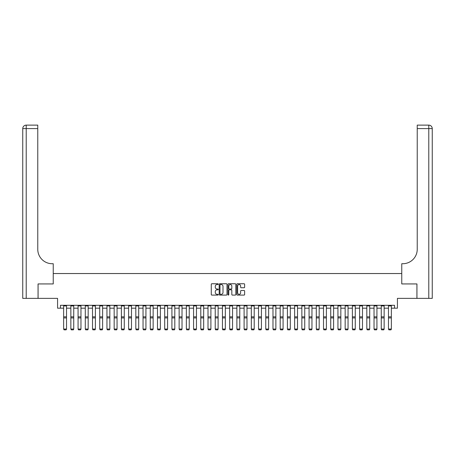 <?xml version="1.0" encoding="UTF-8"?>
<svg xmlns="http://www.w3.org/2000/svg" width="455" height="455" viewBox="0 0 455 455"><rect width="100%" height="100%" fill="white"/><g stroke="black" fill="none" stroke-linecap="round" stroke-linejoin="round"><path stroke-width="0.68" d="M218.258 284.153A0.398 0.398 0 0 0 217.865 283.755L211.842 283.755A0.569 0.569 0 0 0 211.274 284.324L211.274 294.527A0.569 0.569 0 0 0 211.842 295.09L217.865 295.09A0.398 0.398 0 0 0 218.258 294.692A0.398 0.398 0 0 0 217.865 294.3L217.086 294.3A1.814 1.814 0 0 1 215.272 292.485L215.272 291.632A1.814 1.814 0 0 1 217.086 289.818L217.865 289.818A0.398 0.398 0 0 0 218.258 289.425A0.398 0.398 0 0 0 217.865 289.027L217.086 289.027A1.814 1.814 0 0 1 215.272 287.213L215.272 286.36A1.814 1.814 0 0 1 217.086 284.546L217.865 284.546A0.398 0.398 0 0 0 218.258 284.153M244.068 287.753A0.569 0.569 0 0 0 244.631 287.185L244.631 284.324A0.569 0.569 0 0 0 244.068 283.755L237.379 283.755A0.569 0.569 0 0 0 236.81 284.324L236.81 294.527A0.569 0.569 0 0 0 237.379 295.09L244.068 295.09A0.569 0.569 0 0 0 244.631 294.527L244.631 291.069A0.569 0.569 0 0 0 244.068 290.5L241.201 290.5A0.569 0.569 0 0 0 240.638 291.069L240.638 292.781A1.519 1.519 0 0 1 239.12 294.3A1.519 1.519 0 0 1 237.607 292.781L237.607 286.064A1.519 1.519 0 0 1 239.12 284.546A1.519 1.519 0 0 1 240.638 286.064L240.638 287.185A0.569 0.569 0 0 0 241.201 287.753L244.068 287.753M60.458 308.189L60.458 305.305L394.542 305.305L394.542 308.189L397.425 308.189L397.425 298.372L416.916 298.372L416.916 283.937L401.759 283.937L401.759 273.54L53.241 273.54L53.241 283.937L53.241 263.724L52.2 263.724A14.435 14.435 0 0 1 37.765 249.289L37.765 128.589L26.214 128.589L26.214 298.372L38.055 298.372L38.055 283.937L53.241 283.937L38.083 283.937L38.083 298.372L57.575 298.372L57.575 308.189L63.637 308.189M227.005 284.324A0.569 0.569 0 0 0 226.436 283.755L219.748 283.755A0.569 0.569 0 0 0 219.179 284.324L219.179 294.527A0.569 0.569 0 0 0 219.748 295.09L226.436 295.09A0.569 0.569 0 0 0 227.005 294.527L227.005 284.324M228.564 283.755L235.252 283.755A0.569 0.569 0 0 1 235.821 284.324L235.821 294.527A0.569 0.569 0 0 1 235.252 295.09L232.391 295.09A0.569 0.569 0 0 1 231.822 294.527L231.822 290.387A0.569 0.569 0 0 0 231.254 289.818L229.354 289.818A0.569 0.569 0 0 0 228.791 290.387L228.791 294.692A0.398 0.398 0 0 1 228.393 295.09A0.398 0.398 0 0 1 227.995 294.692L227.995 284.324A0.569 0.569 0 0 1 228.564 283.755M66.527 308.189L70.855 308.189M73.744 308.189L78.072 308.189M80.962 308.189L85.29 308.189M88.179 308.189L92.513 308.189M95.396 308.189L99.73 308.189M102.62 308.189L106.948 308.189M109.837 308.189L114.165 308.189M117.054 308.189L121.388 308.189M124.272 308.189L128.606 308.189M131.489 308.189L135.823 308.189M138.712 308.189L143.041 308.189M145.93 308.189L150.258 308.189M153.147 308.189L157.481 308.189M160.365 308.189L164.699 308.189M167.588 308.189L171.916 308.189M174.805 308.189L179.133 308.189M182.023 308.189L186.351 308.189M189.24 308.189L193.574 308.189M196.458 308.189L200.792 308.189M203.681 308.189L208.009 308.189M210.898 308.189L215.226 308.189M218.116 308.189L222.45 308.189M225.333 308.189L229.667 308.189M232.55 308.189L236.884 308.189M239.774 308.189L244.102 308.189M246.991 308.189L251.319 308.189M254.208 308.189L258.542 308.189M261.426 308.189L265.76 308.189M268.649 308.189L272.977 308.189M275.866 308.189L280.195 308.189M283.084 308.189L287.412 308.189M290.301 308.189L294.635 308.189M297.519 308.189L301.853 308.189M304.742 308.189L309.07 308.189M311.959 308.189L316.288 308.189M319.177 308.189L323.511 308.189M326.394 308.189L330.728 308.189M333.612 308.189L337.946 308.189M340.835 308.189L345.163 308.189M348.052 308.189L352.38 308.189M355.27 308.189L359.604 308.189M362.487 308.189L366.821 308.189M369.71 308.189L374.038 308.189M376.928 308.189L381.256 308.189M384.145 308.189L388.473 308.189M391.363 308.189L394.542 308.189M220.374 284.546A0.398 0.398 0 0 0 219.975 284.944L219.975 293.902A0.398 0.398 0 0 0 220.374 294.3L221.193 294.3A1.814 1.814 0 0 0 223.007 292.485L223.007 286.36A1.814 1.814 0 0 0 221.193 284.546L220.374 284.546M231.822 286.093A1.519 1.519 0 0 0 230.304 284.574A1.519 1.519 0 0 0 228.791 286.093L228.791 288.459A0.569 0.569 0 0 0 229.354 289.027L231.254 289.027A0.569 0.569 0 0 0 231.822 288.459L231.822 286.093M66.527 305.305L66.527 329.158L66.089 329.875L64.07 329.829L66.089 329.875M64.07 329.875L63.637 329.05L66.527 329.05L66.089 329.829M63.637 305.305L63.637 329.05L64.07 329.829M73.744 305.305L73.744 329.158L73.312 329.875L71.287 329.829L73.312 329.875M71.287 329.875L70.855 329.05L73.744 329.05L73.312 329.829M70.855 305.305L70.855 329.05L71.287 329.829M80.962 305.305L80.962 329.158L80.529 329.875L78.505 329.829L80.529 329.875M78.505 329.875L78.072 329.05L80.962 329.05L80.529 329.829M78.072 305.305L78.072 329.05L78.505 329.829M88.179 305.305L88.179 329.158L87.747 329.875L85.728 329.829L87.747 329.875M85.728 329.875L85.29 329.05L88.179 329.05L87.747 329.829M85.29 305.305L85.29 329.05L85.728 329.829M95.396 305.305L95.396 329.158L94.964 329.875L92.945 329.829L94.964 329.875M92.945 329.875L92.513 329.05L95.396 329.05L94.964 329.829M92.513 305.305L92.513 329.05L92.945 329.829M26.214 298.372L22.75 298.372L22.75 128.589A3.464 3.464 0 0 1 26.214 125.125L37.765 125.125L37.765 128.589M52.2 263.724A14.435 14.435 0 0 1 37.765 249.289M22.75 128.589A3.464 3.464 0 0 1 26.214 125.125L26.214 128.589L22.75 128.589M416.945 283.937L401.759 283.937L401.759 263.724L402.8 263.724A14.435 14.435 0 0 0 417.235 249.289L417.235 125.125L428.786 125.125A3.464 3.464 0 0 1 432.25 128.589L432.25 298.372L416.945 298.372L416.945 283.937M402.8 263.724A14.435 14.435 0 0 0 417.235 249.289M432.25 128.589A3.464 3.464 0 0 0 428.786 125.125A3.464 3.464 0 0 1 432.25 128.589L417.235 128.589M102.62 305.305L102.62 329.158L102.182 329.875L100.163 329.829L102.182 329.875M100.163 329.875L99.73 329.05L102.62 329.05L102.182 329.829M99.73 305.305L99.73 329.05L100.163 329.829M109.837 305.305L109.837 329.158L109.405 329.875L107.38 329.829L109.405 329.875M107.38 329.875L106.948 329.05L109.837 329.05L109.405 329.829M106.948 305.305L106.948 329.05L107.38 329.829M117.054 305.305L117.054 329.158L116.622 329.875L114.597 329.829L116.622 329.875M114.597 329.875L114.165 329.05L117.054 329.05L116.622 329.829M114.165 305.305L114.165 329.05L114.597 329.829M124.272 305.305L124.272 329.158L123.84 329.875L121.821 329.829L123.84 329.875M121.821 329.875L121.388 329.05L124.272 329.05L123.84 329.829M121.388 305.305L121.388 329.05L121.821 329.829M131.489 305.305L131.489 329.158L131.057 329.875L129.038 329.829L131.057 329.875M129.038 329.875L128.606 329.05L131.489 329.05L131.057 329.829M128.606 305.305L128.606 329.05L129.038 329.829M138.712 305.305L138.712 329.158L138.28 329.875L136.255 329.829L138.28 329.875M136.255 329.875L135.823 329.05L138.712 329.05L138.28 329.829M135.823 305.305L135.823 329.05L136.255 329.829M145.93 305.305L145.93 329.158L145.498 329.875L143.473 329.829L145.498 329.875M143.473 329.875L143.041 329.05L145.93 329.05L145.498 329.829M143.041 305.305L143.041 329.05L143.473 329.829M153.147 305.305L153.147 329.158L152.715 329.875L150.696 329.829L152.715 329.875M150.696 329.875L150.258 329.05L153.147 329.05L152.715 329.829M150.258 305.305L150.258 329.05L150.696 329.829M160.365 305.305L160.365 329.158L159.932 329.875L157.913 329.829L159.932 329.875M157.913 329.875L157.481 329.05L160.365 329.05L159.932 329.829M157.481 305.305L157.481 329.05L157.913 329.829M167.588 305.305L167.588 329.158L167.15 329.875L165.131 329.829L167.15 329.875M165.131 329.875L164.699 329.05L167.588 329.05L167.15 329.829M164.699 305.305L164.699 329.05L165.131 329.829M174.805 305.305L174.805 329.158L174.373 329.875L172.348 329.829L174.373 329.875M172.348 329.875L171.916 329.05L174.805 329.05L174.373 329.829M171.916 305.305L171.916 329.05L172.348 329.829M182.023 305.305L182.023 329.158L181.59 329.875L179.566 329.829L181.59 329.875M179.566 329.875L179.133 329.05L182.023 329.05L181.59 329.829M179.133 305.305L179.133 329.05L179.566 329.829M189.24 305.305L189.24 329.158L188.808 329.875L186.789 329.829L188.808 329.875M186.789 329.875L186.351 329.05L189.24 329.05L188.808 329.829M186.351 305.305L186.351 329.05L186.789 329.829M196.458 305.305L196.458 329.158L196.025 329.875L194.006 329.829L196.025 329.875M194.006 329.875L193.574 329.05L196.458 329.05L196.025 329.829M193.574 305.305L193.574 329.05L194.006 329.829M203.681 305.305L203.681 329.158L203.243 329.875L201.224 329.829L203.243 329.875M201.224 329.875L200.792 329.05L203.681 329.05L203.243 329.829M200.792 305.305L200.792 329.05L201.224 329.829M210.898 305.305L210.898 329.158L210.466 329.875L208.441 329.829L210.466 329.875M208.441 329.875L208.009 329.05L210.898 329.05L210.466 329.829M208.009 305.305L208.009 329.05L208.441 329.829M218.116 305.305L218.116 329.158L217.683 329.875L215.659 329.829L217.683 329.875M215.659 329.875L215.226 329.05L218.116 329.05L217.683 329.829M215.226 305.305L215.226 329.05L215.659 329.829M225.333 305.305L225.333 329.158L224.901 329.875L222.882 329.829L224.901 329.875M222.882 329.875L222.45 329.05L225.333 329.05L224.901 329.829M222.45 305.305L222.45 329.05L222.882 329.829M232.55 305.305L232.55 329.158L232.118 329.875L230.099 329.829L232.118 329.875M230.099 329.875L229.667 329.05L232.55 329.05L232.118 329.829M229.667 305.305L229.667 329.05L230.099 329.829M239.774 305.305L239.774 329.158L239.341 329.875L237.317 329.829L239.341 329.875M237.317 329.875L236.884 329.05L239.774 329.05L239.341 329.829M236.884 305.305L236.884 329.05L237.317 329.829M246.991 305.305L246.991 329.158L246.559 329.875L244.534 329.829L246.559 329.875M244.534 329.875L244.102 329.05L246.991 329.05L246.559 329.829M244.102 305.305L244.102 329.05L244.534 329.829M254.208 305.305L254.208 329.158L253.776 329.875L251.757 329.829L253.776 329.875M251.757 329.875L251.319 329.05L254.208 329.05L253.776 329.829M251.319 305.305L251.319 329.05L251.757 329.829M261.426 305.305L261.426 329.158L260.994 329.875L258.975 329.829L260.994 329.875M258.975 329.875L258.542 329.05L261.426 329.05L260.994 329.829M258.542 305.305L258.542 329.05L258.975 329.829M268.649 305.305L268.649 329.158L268.211 329.875L266.192 329.829L268.211 329.875M266.192 329.875L265.76 329.05L268.649 329.05L268.211 329.829M265.76 305.305L265.76 329.05L266.192 329.829M275.866 305.305L275.866 329.158L275.434 329.875L273.409 329.829L275.434 329.875M273.409 329.875L272.977 329.05L275.866 329.05L275.434 329.829M272.977 305.305L272.977 329.05L273.409 329.829M283.084 305.305L283.084 329.158L282.652 329.875L280.627 329.829L282.652 329.875M280.627 329.875L280.195 329.05L283.084 329.05L282.652 329.829M280.195 305.305L280.195 329.05L280.627 329.829M290.301 305.305L290.301 329.158L289.869 329.875L287.85 329.829L289.869 329.875M287.85 329.875L287.412 329.05L290.301 329.05L289.869 329.829M287.412 305.305L287.412 329.05L287.85 329.829M297.519 305.305L297.519 329.158L297.087 329.875L295.067 329.829L297.087 329.875M295.067 329.875L294.635 329.05L297.519 329.05L297.087 329.829M294.635 305.305L294.635 329.05L295.067 329.829M304.742 305.305L304.742 329.158L304.304 329.875L302.285 329.829L304.304 329.875M302.285 329.875L301.853 329.05L304.742 329.05L304.304 329.829M301.853 305.305L301.853 329.05L302.285 329.829M311.959 305.305L311.959 329.158L311.527 329.875L309.502 329.829L311.527 329.875M309.502 329.875L309.07 329.05L311.959 329.05L311.527 329.829M309.07 305.305L309.07 329.05L309.502 329.829M319.177 305.305L319.177 329.158L318.745 329.875L316.72 329.829L318.745 329.875M316.72 329.875L316.288 329.05L319.177 329.05L318.745 329.829M316.288 305.305L316.288 329.05L316.72 329.829M326.394 305.305L326.394 329.158L325.962 329.875L323.943 329.829L325.962 329.875M323.943 329.875L323.511 329.05L326.394 329.05L325.962 329.829M323.511 305.305L323.511 329.05L323.943 329.829M333.612 305.305L333.612 329.158L333.179 329.875L331.16 329.829L333.179 329.875M331.16 329.875L330.728 329.05L333.612 329.05L333.179 329.829M330.728 305.305L330.728 329.05L331.16 329.829M340.835 305.305L340.835 329.158L340.403 329.875L338.378 329.829L340.403 329.875M338.378 329.875L337.946 329.05L340.835 329.05L340.403 329.829M337.946 305.305L337.946 329.05L338.378 329.829M348.052 305.305L348.052 329.158L347.62 329.875L345.595 329.829L347.62 329.875M345.595 329.875L345.163 329.05L348.052 329.05L347.62 329.829M345.163 305.305L345.163 329.05L345.595 329.829M355.27 305.305L355.27 329.158L354.837 329.875L352.818 329.829L354.837 329.875M352.818 329.875L352.38 329.05L355.27 329.05L354.837 329.829M352.38 305.305L352.38 329.05L352.818 329.829M362.487 305.305L362.487 329.158L362.055 329.875L360.036 329.829L362.055 329.875M360.036 329.875L359.604 329.05L362.487 329.05L362.055 329.829M359.604 305.305L359.604 329.05L360.036 329.829M369.71 305.305L369.71 329.158L369.272 329.875L367.253 329.829L369.272 329.875M367.253 329.875L366.821 329.05L369.71 329.05L369.272 329.829M366.821 305.305L366.821 329.05L367.253 329.829M376.928 305.305L376.928 329.158L376.495 329.875L374.471 329.829L376.495 329.875M374.471 329.875L374.038 329.05L376.928 329.05L376.495 329.829M374.038 305.305L374.038 329.05L374.471 329.829M384.145 305.305L384.145 329.158L383.713 329.875L381.688 329.829L383.713 329.875M381.688 329.875L381.256 329.05L384.145 329.05L383.713 329.829M381.256 305.305L381.256 329.05L381.688 329.829M391.363 305.305L391.363 329.158L390.93 329.875L388.911 329.829L390.93 329.875M388.911 329.875L388.473 329.05L391.363 329.05L390.93 329.829M388.473 305.305L388.473 329.05L388.911 329.829M66.527 316.834L63.637 316.834M66.527 317.926L63.637 317.926M66.527 305.925L63.637 305.925M73.744 316.834L70.855 316.834M73.744 317.926L70.855 317.926M73.744 305.925L70.855 305.925M80.962 316.834L78.072 316.834M80.962 317.926L78.072 317.926M80.962 305.925L78.072 305.925M88.179 316.834L85.29 316.834M88.179 317.926L85.29 317.926M88.179 305.925L85.29 305.925M95.396 316.834L92.513 316.834M95.396 317.926L92.513 317.926M95.396 305.925L92.513 305.925M428.786 298.372L428.786 125.125M102.62 316.834L99.73 316.834M102.62 317.926L99.73 317.926M102.62 305.925L99.73 305.925M109.837 316.834L106.948 316.834M109.837 317.926L106.948 317.926M109.837 305.925L106.948 305.925M117.054 316.834L114.165 316.834M117.054 317.926L114.165 317.926M117.054 305.925L114.165 305.925M124.272 316.834L121.388 316.834M124.272 317.926L121.388 317.926M124.272 305.925L121.388 305.925M131.489 316.834L128.606 316.834M131.489 317.926L128.606 317.926M131.489 305.925L128.606 305.925M138.712 316.834L135.823 316.834M138.712 317.926L135.823 317.926M138.712 305.925L135.823 305.925M145.93 316.834L143.041 316.834M145.93 317.926L143.041 317.926M145.93 305.925L143.041 305.925M153.147 316.834L150.258 316.834M153.147 317.926L150.258 317.926M153.147 305.925L150.258 305.925M160.365 316.834L157.481 316.834M160.365 317.926L157.481 317.926M160.365 305.925L157.481 305.925M167.588 316.834L164.699 316.834M167.588 317.926L164.699 317.926M167.588 305.925L164.699 305.925M174.805 316.834L171.916 316.834M174.805 317.926L171.916 317.926M174.805 305.925L171.916 305.925M182.023 316.834L179.133 316.834M182.023 317.926L179.133 317.926M182.023 305.925L179.133 305.925M189.24 316.834L186.351 316.834M189.24 317.926L186.351 317.926M189.24 305.925L186.351 305.925M196.458 316.834L193.574 316.834M196.458 317.926L193.574 317.926M196.458 305.925L193.574 305.925M203.681 316.834L200.792 316.834M203.681 317.926L200.792 317.926M203.681 305.925L200.792 305.925M210.898 316.834L208.009 316.834M210.898 317.926L208.009 317.926M210.898 305.925L208.009 305.925M218.116 316.834L215.226 316.834M218.116 317.926L215.226 317.926M218.116 305.925L215.226 305.925M225.333 316.834L222.45 316.834M225.333 317.926L222.45 317.926M225.333 305.925L222.45 305.925M232.55 316.834L229.667 316.834M232.55 317.926L229.667 317.926M232.55 305.925L229.667 305.925M239.774 316.834L236.884 316.834M239.774 317.926L236.884 317.926M239.774 305.925L236.884 305.925M246.991 316.834L244.102 316.834M246.991 317.926L244.102 317.926M246.991 305.925L244.102 305.925M254.208 316.834L251.319 316.834M254.208 317.926L251.319 317.926M254.208 305.925L251.319 305.925M261.426 316.834L258.542 316.834M261.426 317.926L258.542 317.926M261.426 305.925L258.542 305.925M268.649 316.834L265.76 316.834M268.649 317.926L265.76 317.926M268.649 305.925L265.76 305.925M275.866 316.834L272.977 316.834M275.866 317.926L272.977 317.926M275.866 305.925L272.977 305.925M283.084 316.834L280.195 316.834M283.084 317.926L280.195 317.926M283.084 305.925L280.195 305.925M290.301 316.834L287.412 316.834M290.301 317.926L287.412 317.926M290.301 305.925L287.412 305.925M297.519 316.834L294.635 316.834M297.519 317.926L294.635 317.926M297.519 305.925L294.635 305.925M304.742 316.834L301.853 316.834M304.742 317.926L301.853 317.926M304.742 305.925L301.853 305.925M311.959 316.834L309.07 316.834M311.959 317.926L309.07 317.926M311.959 305.925L309.07 305.925M319.177 316.834L316.288 316.834M319.177 317.926L316.288 317.926M319.177 305.925L316.288 305.925M326.394 316.834L323.511 316.834M326.394 317.926L323.511 317.926M326.394 305.925L323.511 305.925M333.612 316.834L330.728 316.834M333.612 317.926L330.728 317.926M333.612 305.925L330.728 305.925M340.835 316.834L337.946 316.834M340.835 317.926L337.946 317.926M340.835 305.925L337.946 305.925M348.052 316.834L345.163 316.834M348.052 317.926L345.163 317.926M348.052 305.925L345.163 305.925M355.27 316.834L352.38 316.834M355.27 317.926L352.38 317.926M355.27 305.925L352.38 305.925M362.487 316.834L359.604 316.834M362.487 317.926L359.604 317.926M362.487 305.925L359.604 305.925M369.71 316.834L366.821 316.834M369.71 317.926L366.821 317.926M369.71 305.925L366.821 305.925M376.928 316.834L374.038 316.834M376.928 317.926L374.038 317.926M376.928 305.925L374.038 305.925M384.145 316.834L381.256 316.834M384.145 317.926L381.256 317.926M384.145 305.925L381.256 305.925M391.363 316.834L388.473 316.834M391.363 317.926L388.473 317.926M391.363 305.925L388.473 305.925"/></g></svg>
